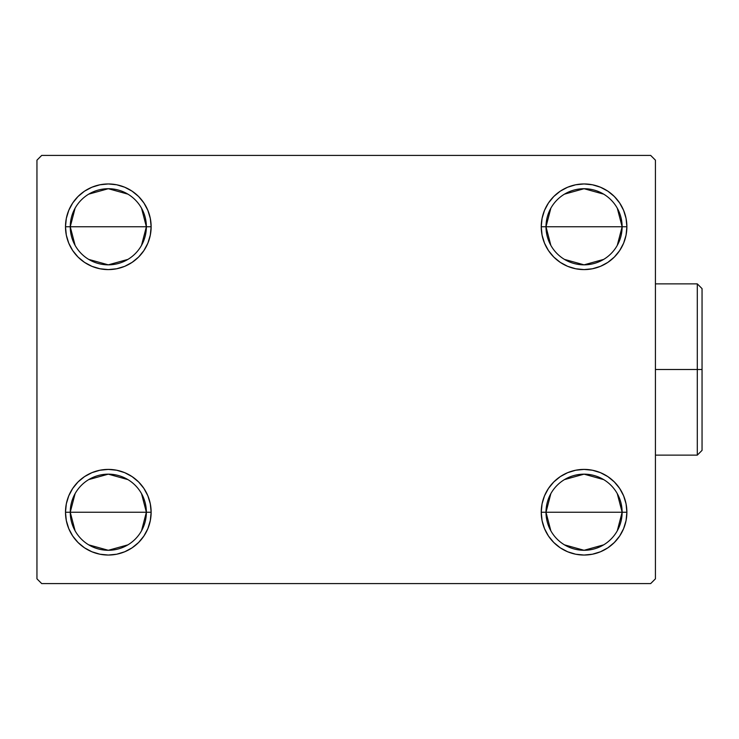 <?xml version="1.0" encoding="UTF-8"?>
<svg xmlns="http://www.w3.org/2000/svg" width="739" height="739" viewBox="0 0 739 739"><rect width="100%" height="100%" fill="white"/><g stroke="black" fill="none" stroke-linecap="round" stroke-linejoin="round"><path stroke-width="1.11" d="M550.841 530.796L546.001 512.229A38.059 38.059 0 0 0 584.059 550.287A38.059 38.059 0 0 0 622.127 512.229L626.884 512.229A42.816 42.816 0 0 1 584.059 555.044A42.816 42.816 0 0 1 541.244 512.229L622.127 512.229A38.059 38.059 0 0 1 584.059 550.287A38.059 38.059 0 0 1 546.001 512.229L550.841 493.661M617.287 493.661L622.127 512.229L617.287 530.796M603.661 544.855L584.059 550.287L564.467 544.855M550.841 245.339L546.001 226.771A38.059 38.059 0 0 0 584.059 264.839A38.059 38.059 0 0 0 622.127 226.771L626.884 226.771A42.816 42.816 0 0 1 584.059 269.596A42.816 42.816 0 0 1 541.244 226.771L622.127 226.771A38.059 38.059 0 0 1 584.059 264.839A38.059 38.059 0 0 1 546.001 226.771L550.841 208.204M617.287 208.204L622.127 226.771L617.287 245.339M603.661 259.398L584.059 264.839L564.467 259.398M75.092 245.339L70.251 226.771A38.059 38.059 0 0 0 108.31 264.839A38.059 38.059 0 0 0 146.368 226.771L151.135 226.771A42.816 42.816 0 0 1 108.31 269.596A42.816 42.816 0 0 1 65.494 226.771L146.368 226.771A38.059 38.059 0 0 1 108.31 264.839A38.059 38.059 0 0 1 70.251 226.771L75.092 208.204M141.537 208.204L146.368 226.771L141.537 245.339M127.912 259.398L108.31 264.839L88.717 259.398M75.092 530.796L70.251 512.229A38.059 38.059 0 0 0 108.31 550.287A38.059 38.059 0 0 0 146.368 512.229L151.135 512.229A42.816 42.816 0 0 1 108.31 555.044A42.816 42.816 0 0 1 65.494 512.229L146.368 512.229A38.059 38.059 0 0 1 108.31 550.287A38.059 38.059 0 0 1 70.251 512.229L75.092 493.661M141.537 493.661L146.368 512.229L141.537 530.796M127.912 544.855L108.31 550.287L88.717 544.855M650.671 155.412L41.707 155.412L36.95 160.169L36.95 578.831L41.707 583.588L650.671 583.588L655.428 578.831L655.428 160.169L650.671 155.412L41.707 155.412L36.95 160.169L36.95 578.831L41.707 583.588L650.671 583.588L655.428 578.831L655.428 160.169L650.671 155.412M567.681 551.784L560.273 547.83L553.788 542.5L548.458 536.015L544.504 528.607L542.066 520.579L541.244 512.229L542.066 503.869L544.504 495.841L548.458 488.433L553.788 481.948L560.273 476.627L567.681 472.664L575.709 470.235L584.059 469.404L592.419 470.235L600.447 472.664L607.855 476.627L614.34 481.948L619.661 488.433L623.624 495.841L626.062 503.869L626.884 512.229L626.062 520.579L623.624 528.607L619.661 536.015L614.34 542.5L607.855 547.83L600.447 551.784L592.419 554.222L584.059 555.044L575.709 554.222L567.681 551.784L560.273 547.83L553.788 542.5L548.458 536.015L544.504 528.607L542.066 520.579L541.244 512.229L542.066 503.869L544.504 495.841L548.458 488.433L553.788 481.948M542.066 235.131L541.244 226.771L542.066 218.421L544.504 210.393L548.458 202.985L553.788 196.5L560.273 191.17L567.681 187.216L575.709 184.778L584.059 183.956L592.419 184.778L600.447 187.216L607.855 191.17L614.34 196.5L619.661 202.985L623.624 210.393L626.062 218.421L626.884 226.771L626.062 235.131L623.624 243.159L619.661 250.567L614.34 257.052L607.855 262.373L600.447 266.336L592.419 268.765L584.059 269.596L575.709 268.765L567.681 266.336L560.273 262.373L553.788 257.052L548.458 250.567L544.504 243.159L542.066 235.131L541.244 226.771L542.066 218.421L544.504 210.393M66.316 235.131L65.494 226.771L66.316 218.421L68.755 210.393L72.708 202.985L78.038 196.5L84.523 191.17L91.932 187.216L99.959 184.778L108.31 183.956L116.67 184.778L124.697 187.216L132.096 191.17L138.59 196.5L143.911 202.985L147.874 210.393L150.303 218.421L151.135 226.771L150.303 235.131L147.874 243.159L143.911 250.567L138.59 257.052L132.096 262.373L124.697 266.336L116.67 268.765L108.31 269.596L99.959 268.765L91.932 266.336L84.523 262.373L78.038 257.052L72.708 250.567L68.755 243.159L66.316 235.131L65.494 226.771L66.316 218.421L68.755 210.393M78.038 542.5L72.708 536.015L68.755 528.607L66.316 520.579L65.494 512.229L66.316 503.869L68.755 495.841L72.708 488.433L78.038 481.948L84.523 476.627L91.932 472.664L99.959 470.235L108.31 469.404L116.67 470.235L124.697 472.664L132.096 476.627L138.59 481.948L143.911 488.433L147.874 495.841L150.303 503.869L151.135 512.229L150.303 520.579L147.874 528.607L143.911 536.015L138.59 542.5L132.096 547.83L124.697 551.784L116.67 554.222L108.31 555.044L99.959 554.222L91.932 551.784L84.523 547.83L78.038 542.5L72.708 536.015L68.755 528.607L66.316 520.579L65.494 512.229L66.316 503.869L68.755 495.841L72.708 488.433M124.697 187.216L132.096 191.17L138.59 196.5L143.911 202.985L147.874 210.393L150.303 218.421L151.135 226.771L150.303 235.131L147.874 243.159L143.911 250.567L138.59 257.052M108.31 269.596L99.959 268.765M84.523 262.373L78.038 257.052M78.038 196.5L84.523 191.17L91.932 187.216L99.959 184.778L108.31 183.956M614.34 196.5L619.661 202.985L623.624 210.393L626.062 218.421L626.884 226.771L626.062 235.131L623.624 243.159L619.661 250.567M607.855 262.373L600.447 266.336L592.419 268.765L584.059 269.596M575.709 268.765L567.681 266.336L560.273 262.373L553.788 257.052M548.458 202.985L553.788 196.5L560.273 191.17L567.681 187.216M584.059 183.956L592.419 184.778L600.447 187.216M626.062 503.869L626.884 512.229L626.062 520.579L623.624 528.607M614.34 542.5L607.855 547.83L600.447 551.784L592.419 554.222L584.059 555.044M584.059 469.404L592.419 470.235M607.855 476.627L614.34 481.948M150.303 503.869L151.135 512.229L150.303 520.579L147.874 528.607M143.911 536.015L138.59 542.5L132.096 547.83L124.697 551.784M108.31 555.044L99.959 554.222L91.932 551.784M84.523 476.627L91.932 472.664L99.959 470.235L108.31 469.404M116.67 470.235L124.697 472.664L132.096 476.627L138.59 481.948M108.31 512.229L70.251 512.229A38.059 38.059 0 0 1 108.31 474.161A38.059 38.059 0 0 1 146.368 512.229L108.31 512.229M88.717 479.602L108.31 474.161L127.912 479.602M70.251 512.229L65.494 512.229A42.816 42.816 0 0 1 108.31 469.404A42.816 42.816 0 0 1 151.135 512.229L146.368 512.229A38.059 38.059 0 0 0 108.31 474.161A38.059 38.059 0 0 0 70.251 512.229M108.31 226.771L70.251 226.771A38.059 38.059 0 0 1 108.31 188.713A38.059 38.059 0 0 1 146.368 226.771L108.31 226.771M88.717 194.145L108.31 188.713L127.912 194.145M70.251 226.771L65.494 226.771A42.816 42.816 0 0 1 108.31 183.956A42.816 42.816 0 0 1 151.135 226.771L146.368 226.771A38.059 38.059 0 0 0 108.31 188.713A38.059 38.059 0 0 0 70.251 226.771M584.059 226.771L546.001 226.771A38.059 38.059 0 0 1 584.059 188.713A38.059 38.059 0 0 1 622.127 226.771L584.059 226.771M564.467 194.145L584.059 188.713L603.661 194.145M546.001 226.771L541.244 226.771A42.816 42.816 0 0 1 584.059 183.956A42.816 42.816 0 0 1 626.884 226.771L622.127 226.771A38.059 38.059 0 0 0 584.059 188.713A38.059 38.059 0 0 0 546.001 226.771M584.059 512.229L546.001 512.229A38.059 38.059 0 0 1 584.059 474.161A38.059 38.059 0 0 1 622.127 512.229L584.059 512.229M564.467 479.602L584.059 474.161L603.661 479.602M546.001 512.229L541.244 512.229A42.816 42.816 0 0 1 584.059 469.404A42.816 42.816 0 0 1 626.884 512.229L622.127 512.229A38.059 38.059 0 0 0 584.059 474.161A38.059 38.059 0 0 0 546.001 512.229M697.293 369.5L697.293 455.132L697.293 369.5L655.428 369.5L697.293 369.5L697.293 283.868L697.293 369.5L702.05 369.5L697.293 369.5M702.05 450.374L702.05 369.5L702.05 450.374L697.293 455.132L655.428 455.132M702.05 288.626L702.05 369.5L702.05 288.626L697.293 283.868L655.428 283.868"/></g></svg>
